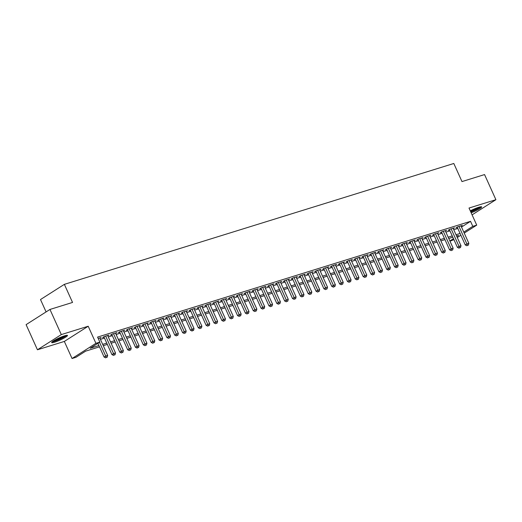 <?xml version="1.0" encoding="UTF-8"?>
<svg xmlns="http://www.w3.org/2000/svg" width="522" height="522" viewBox="0 0 522 522"><rect width="100%" height="100%" fill="white"/><g stroke="black" fill="none" stroke-linecap="round" stroke-linejoin="round"><path stroke-width="0.78" d="M54.556 342.217A8.678 1.161 155.7 0 0 63.188 338.55A8.678 1.161 155.7 0 0 67.495 335.437A8.678 1.161 155.7 0 0 64.617 335.809A8.678 1.161 155.7 0 0 55.984 339.47A8.678 1.161 155.7 0 0 51.671 342.582A8.678 1.161 155.7 0 0 54.556 342.217M471.157 212.813A8.678 1.161 155.7 0 0 481.669 206.895A8.678 1.161 155.7 0 0 478.791 207.26A8.678 1.161 155.7 0 0 470.283 210.862M99.487 346.849L85.654 351.143L75.977 357.302L72.056 358.516L95.917 343.326L99.846 342.106L90.169 348.265L98.899 345.557M64.336 341.434L88.205 326.237L61.309 334.582L49.962 309.448L26.1 324.645L37.447 349.779L64.336 341.434L72.056 358.516M46.093 311.921L40.501 299.55L64.369 284.353L453.807 163.484L461.983 181.578L484.553 174.57L495.9 199.698L469.01 208.043L476.723 225.132L464.228 233.093M453.925 239.65L449.99 241.216M61.309 334.582L37.447 349.779M472.084 214.862L495.9 199.698M99.924 338.276L101.144 337.499L98.182 338.419M107.78 335.835L108.994 335.059L104.283 336.52L102.671 337.551L104.048 337.121M115.63 333.401L116.85 332.625L112.139 334.087L110.52 335.111L111.897 334.687M123.479 330.961L124.699 330.185L119.988 331.646L118.377 332.677L119.747 332.246M131.335 328.527L132.549 327.751L127.838 329.212L126.226 330.237L127.603 329.813M139.185 326.087L140.398 325.31L135.694 326.779L134.076 327.803L135.452 327.379M147.034 323.653L148.255 322.877L143.543 324.338L141.932 325.363L143.302 324.938M154.89 321.213L156.104 320.436L151.393 321.904L149.781 322.929L151.158 322.505M162.74 318.779L163.954 318.002L159.243 319.464L157.631 320.488L159.008 320.064M170.59 316.339L171.81 315.569L167.099 317.03L165.487 318.055L166.857 317.63M178.446 313.905L179.659 313.128L174.948 314.59L173.337 315.621L174.713 315.19M186.295 311.464L187.509 310.694L182.798 312.156L181.186 313.18L182.563 312.756M194.145 309.031L195.365 308.254L190.654 309.716L189.042 310.747L190.413 310.316M202.001 306.59L203.215 305.82L198.504 307.282L196.892 308.306L198.269 307.882M209.851 304.156L211.064 303.38L206.353 304.841L204.741 305.872L206.118 305.442M217.7 301.716L218.92 300.946L214.209 302.408L212.598 303.432L213.968 303.008M225.556 299.282L226.77 298.506L222.059 299.967L220.447 300.998L221.817 300.568M233.406 296.848L234.619 296.072L229.908 297.533L228.297 298.558L229.673 298.134M241.255 294.408L242.476 293.632L237.764 295.093L236.153 296.124L237.523 295.693M249.105 291.974L250.325 291.198L245.614 292.659L244.002 293.684L245.373 293.26M256.961 289.534L258.175 288.757L253.464 290.219L251.852 291.25L253.229 290.819M264.811 287.1L266.031 286.324L261.32 287.785L259.702 288.81L261.078 288.385M272.66 284.66L273.88 283.883L269.169 285.345L267.558 286.376L268.928 285.945M280.516 282.226L281.73 281.449L277.019 282.911L275.407 283.935L276.784 283.511M288.366 279.785L289.586 279.009L284.875 280.477L283.257 281.502L284.634 281.077M296.215 277.352L297.436 276.575L292.725 278.037L291.113 279.061L292.483 278.637M304.072 274.911L305.285 274.141L300.574 275.603L298.962 276.627L300.339 276.203M311.921 272.477L313.135 271.701L308.424 273.163L306.812 274.187L308.189 273.763M319.771 270.037L320.991 269.267L316.28 270.729L314.668 271.753L316.038 271.329M327.627 267.603L328.84 266.827L324.129 268.288L322.518 269.319L323.894 268.889M335.476 265.163L336.69 264.393L331.979 265.855L330.367 266.879L331.744 266.455M343.326 262.729L344.546 261.953L339.835 263.414L338.223 264.445L339.594 264.015M351.182 260.289L352.396 259.519L347.685 260.98L346.073 262.005L347.45 261.581M359.032 257.855L360.245 257.078L355.534 258.54L353.923 259.571L355.299 259.14M366.881 255.415L368.101 254.645L363.39 256.106L361.779 257.131L363.149 256.707M374.737 252.981L375.951 252.204L371.24 253.666L369.628 254.697L371.005 254.266M382.587 250.547L383.8 249.77L379.089 251.232L377.478 252.257L378.855 251.832M390.436 248.107L391.657 247.33L386.946 248.792L385.334 249.823L386.704 249.392M398.293 245.673L399.506 244.896L394.795 246.358L393.183 247.382L394.554 246.958M406.142 243.232L407.356 242.456L402.645 243.918L401.033 244.948L402.41 244.518M413.992 240.799L415.212 240.022L410.501 241.484L408.889 242.508L410.259 242.084M421.841 238.358L423.061 237.582L418.35 239.05L416.739 240.074L418.109 239.65M429.697 235.924L430.911 235.148L426.2 236.61L424.588 237.634L425.965 237.21M437.547 233.484L438.767 232.708L434.056 234.176L432.438 235.2L433.815 234.776M445.397 231.05L446.617 230.274L441.906 231.735L440.294 232.76L441.664 232.336M453.253 228.61L454.466 227.84L449.755 229.302L448.144 230.326L449.52 229.902M461.507 227.07L470.531 221.328L97.575 337.082L99.846 342.106M100.413 339.352L104.485 338.093M108.269 336.918L112.334 335.653M116.119 334.485L120.184 333.219M123.968 332.044L128.04 330.785M131.825 329.61L135.89 328.345M139.674 327.17L143.739 325.911M147.524 324.736L151.595 323.47M155.38 322.296L159.445 321.037M163.229 319.862L167.294 318.596M171.079 317.422L175.151 316.162M178.935 314.988L183 313.722M186.785 312.547L190.85 311.288M194.634 310.114L198.706 308.848M202.484 307.673L206.555 306.414M210.34 305.24L214.405 303.974M218.189 302.799L222.261 301.54M226.039 300.365L230.111 299.099M233.895 297.925L237.96 296.666M241.745 295.491L245.81 294.225M249.594 293.051L253.666 291.791M257.45 290.617L261.515 289.358M265.3 288.183L269.365 286.917M273.15 285.743L277.221 284.483M281.006 283.309L285.071 282.043M288.855 280.869L292.92 279.609M296.705 278.435L300.776 277.169M304.561 275.994L308.626 274.735M312.41 273.561L316.476 272.295M320.26 271.12L324.332 269.861M328.116 268.686L332.181 267.421M335.966 266.246L340.031 264.987M343.815 263.812L347.887 262.546M351.671 261.372L355.736 260.113M359.521 258.938L363.586 257.672M367.371 256.498L371.442 255.238M375.22 254.064L379.292 252.798M383.076 251.624L387.141 250.364M390.926 249.19L394.997 247.924M398.775 246.749L402.847 245.49M406.631 244.316L410.697 243.056M414.481 241.882L418.546 240.616M422.331 239.441L426.402 238.182M430.187 237.008L434.252 235.742M438.036 234.567L442.101 233.308M445.886 232.133L449.957 230.868M453.742 229.693L457.807 228.434M461.102 226.176L462.322 225.4L457.611 226.861L455.993 227.886L457.37 227.462M88.205 326.237L95.917 343.326M470.531 221.328L472.795 226.352L476.723 225.132M49.962 309.448L72.538 302.447L64.369 284.353M456.822 236.525L458.61 235.389L456.593 236.016M452.809 237.19L448.744 238.45M444.959 239.624L440.888 240.883M437.103 242.058L433.038 243.324M429.254 244.498L425.189 245.758M421.404 246.932L417.332 248.198M413.548 249.372L409.483 250.632M405.698 251.806L401.633 253.072M397.849 254.247L393.777 255.506M389.993 256.68L385.928 257.946M382.143 259.121L378.078 260.38M374.294 261.555L370.222 262.82M366.437 263.995L362.372 265.254M358.588 266.429L354.523 267.695M350.738 268.869L346.667 270.128M342.889 271.303L338.817 272.569M335.033 273.743L330.968 275.003M327.183 276.177L323.111 277.443M319.333 278.618L315.262 279.877M311.477 281.051L307.412 282.317M303.628 283.485L299.563 284.751M295.778 285.925L291.707 287.185M287.922 288.359L283.857 289.625M280.073 290.8L276.007 292.059M272.223 293.233L268.151 294.499M264.367 295.674L260.302 296.933M256.517 298.108L252.452 299.374M248.668 300.548L244.596 301.807M240.812 302.982L236.747 304.248M232.962 305.422L228.897 306.682M225.112 307.856L221.041 309.122M217.256 310.296L213.191 311.556M209.407 312.73L205.342 313.996M201.557 315.171L197.486 316.43M193.701 317.604L189.636 318.87M185.852 320.045L181.787 321.304M178.002 322.479L173.93 323.744M170.152 324.919L166.081 326.178M162.296 327.353L158.231 328.612M154.447 329.787L150.375 331.052M146.597 332.227L142.526 333.486M138.741 334.661L134.676 335.927M130.891 337.101L126.826 338.36M123.042 339.535L118.97 340.801M115.186 341.975L111.121 343.235M107.336 344.409L103.271 345.675M449.873 240.949L453.474 238.658M460.874 235.226L457.272 237.517M463.777 232.094L472.795 226.352M102.684 344.383L106.756 343.117M110.534 341.943L114.605 340.683M118.39 339.509L122.455 338.243M126.239 337.068L130.311 335.809M134.089 334.635L138.16 333.369M141.945 332.194L146.01 330.935M149.794 329.76L153.859 328.495M157.644 327.32L161.716 326.061M165.5 324.886L169.565 323.62M173.35 322.446L177.415 321.187M181.199 320.012L185.271 318.753M189.055 317.578L193.12 316.312M196.905 315.138L200.97 313.879M204.755 312.704L208.826 311.438M212.611 310.264L216.676 309.004M220.46 307.83L224.525 306.564M228.31 305.39L232.381 304.13M236.166 302.956L240.231 301.69M244.015 300.515L248.08 299.256M251.865 298.082L255.937 296.816M259.715 295.641L263.786 294.382M267.571 293.207L271.636 291.942M275.42 290.767L279.492 289.508M283.27 288.333L287.341 287.067M291.126 285.893L295.191 284.634M298.975 283.459L303.047 282.193M306.825 281.019L310.897 279.759M314.681 278.585L318.746 277.319M322.531 276.145L326.596 274.885M330.38 273.711L334.452 272.451M338.236 271.277L342.301 270.011M346.086 268.837L350.151 267.577M353.936 266.403L358.007 265.137M361.792 263.962L365.857 262.703M369.641 261.529L373.706 260.263M377.491 259.088L381.562 257.829M385.347 256.654L389.412 255.388M393.197 254.214L397.262 252.955M401.046 251.78L405.118 250.514M408.902 249.34L412.967 248.08M416.752 246.906L420.817 245.64M424.601 244.466L428.673 243.206M432.451 242.032L436.522 240.766M440.307 239.591L444.372 238.332M448.157 237.158L452.228 235.892M456.006 234.717L460.078 233.458M457.213 227.116L465.265 244.955L466.877 243.924L458.982 226.437M467.575 245.36L468.358 245.112L467.575 245.36L466.877 243.924L468.841 243.317L460.946 225.824M465.265 244.955L466.929 245.771M468.358 245.112L468.841 243.317M480.129 206.895A7.51 1.005 -24.3 0 1 470.727 211.854M470.466 211.273A6.956 0.927 155.7 0 0 478.504 207.351M470.792 211.997A8.626 1.148 155.7 0 0 480.86 206.764M65.955 335.444A7.51 1.005 -24.3 0 1 59.639 339.124A7.51 1.005 -24.3 0 1 52.696 341.427M54.112 340.514A6.956 0.927 155.7 0 0 64.33 335.9M52.115 341.89A8.626 1.148 155.7 0 0 59.697 339.254A8.626 1.148 155.7 0 0 66.686 335.307M449.364 229.549L457.416 247.389L459.027 246.364L451.132 228.871M459.725 247.793L460.508 247.552L459.725 247.793L459.027 246.364L460.991 245.751L453.096 228.264M457.416 247.389L459.079 248.204M460.508 247.552L460.991 245.751M441.508 231.99L449.566 249.829L451.178 248.798L443.276 231.311M451.869 250.234L452.659 249.986L451.869 250.234L451.178 248.798L453.142 248.191L445.24 230.698M449.566 249.829L451.223 250.645M452.659 249.986L453.142 248.191M433.658 234.424L441.71 252.263L443.322 251.239L435.426 233.745M444.02 252.668L444.803 252.426L444.02 252.668L443.322 251.239L445.286 250.625L437.39 233.138M441.71 252.263L443.374 253.079M444.803 252.426L445.286 250.625M425.808 236.864L433.86 254.703L435.472 253.672L427.577 236.185M436.17 255.108L436.953 254.86L436.17 255.108L435.472 253.672L437.436 253.066L429.541 235.572M433.86 254.703L435.524 255.519M436.953 254.86L437.436 253.066M417.952 239.298L426.011 257.137L427.622 256.113L419.727 238.619M428.314 257.542L429.104 257.3L428.314 257.542L427.622 256.113L429.586 255.499L421.685 238.012M426.011 257.137L427.675 257.953M429.104 257.3L429.586 255.499M410.103 241.738L418.155 259.578L419.773 258.547L411.871 241.06M420.464 259.982L421.247 259.734L420.464 259.982L419.773 258.547L421.73 257.94L413.835 240.446M418.155 259.578L419.818 260.393M421.247 259.734L421.73 257.94M402.253 244.172L410.305 262.011L411.917 260.987L404.021 243.493M412.615 262.416L413.398 262.175L412.615 262.416L411.917 260.987L413.881 260.374L405.986 242.887M410.305 262.011L411.969 262.827M413.398 262.175L413.881 260.374M394.397 246.612L402.455 264.445L404.067 263.421L396.172 245.934M404.759 264.856L405.548 264.608L404.759 264.856L404.067 263.421L406.031 262.814L398.129 245.32M402.455 264.445L404.119 265.267M405.548 264.608L406.031 262.814M386.548 249.046L394.599 266.886L396.218 265.861L388.316 248.368M396.909 267.29L397.692 267.049L396.909 267.29L396.218 265.861L398.175 265.248L390.28 247.761M394.599 266.886L396.263 267.701M397.692 267.049L398.175 265.248M378.698 251.48L386.75 269.319L388.361 268.295L380.466 250.808M389.06 269.73L389.843 269.482L389.06 269.73L388.361 268.295L390.326 267.688L382.43 250.195M386.75 269.319L388.414 270.135M389.843 269.482L390.326 267.688M370.842 253.92L378.9 271.76L380.512 270.735L372.617 253.242M381.204 272.164L381.993 271.923L381.204 272.164L380.512 270.735L382.476 270.122L374.574 252.635M378.9 271.76L380.564 272.575M381.993 271.923L382.476 270.122M362.992 256.354L371.044 274.194L372.662 273.169L364.761 255.676M373.354 274.598L374.137 274.357L373.354 274.598L372.662 273.169L374.62 272.562L366.725 255.069M371.044 274.194L372.708 275.009M374.137 274.357L374.62 272.562M355.143 258.795L363.195 276.634L364.806 275.603L356.911 258.116M365.504 277.038L366.287 276.797L365.504 277.038L364.806 275.603L366.77 274.996L358.875 257.509M363.195 276.634L364.858 277.45M366.287 276.797L366.77 274.996M347.287 261.228L355.345 279.068L356.957 278.043L349.061 260.55M357.655 279.472L358.438 279.231L357.655 279.472L356.957 278.043L358.921 277.436L351.019 259.943M355.345 279.068L357.009 279.883M358.438 279.231L358.921 277.436M339.437 263.669L347.495 281.508L349.107 280.477L341.205 262.99M349.799 281.913L350.588 281.671L349.799 281.913L349.107 280.477L351.065 279.87L343.169 262.383M347.495 281.508L349.153 282.324M350.588 281.671L351.065 279.87M331.587 266.103L339.639 283.942L341.251 282.917L333.356 265.424M341.949 284.346L342.732 284.105L341.949 284.346L341.251 282.917L343.215 282.311L335.32 264.817M339.639 283.942L341.303 284.758M342.732 284.105L343.215 282.311M323.731 268.543L331.79 286.382L333.401 285.351L325.506 267.864M334.1 286.787L334.883 286.539L334.1 286.787L333.401 285.351L335.365 284.744L327.47 267.251M331.79 286.382L333.454 287.198M334.883 286.539L335.365 284.744M315.882 270.977L323.94 288.816L325.552 287.792L317.65 270.298M326.243 289.221L327.033 288.979L326.243 289.221L325.552 287.792L327.516 287.178L319.614 269.691M323.94 288.816L325.597 289.632M327.033 288.979L327.516 287.178M308.032 273.417L316.084 291.256L317.696 290.225L309.8 272.738M318.394 291.661L319.177 291.413L318.394 291.661L317.696 290.225L319.66 289.619L311.764 272.125M316.084 291.256L317.748 292.072M319.177 291.413L319.66 289.619M300.183 275.851L308.234 293.69L309.846 292.666L301.951 275.172M310.544 294.095L311.327 293.853L310.544 294.095L309.846 292.666L311.81 292.052L303.915 274.565M308.234 293.69L309.898 294.506M311.327 293.853L311.81 292.052M292.327 278.291L300.385 296.131L301.997 295.1L294.095 277.613M302.688 296.535L303.478 296.287L302.688 296.535L301.997 295.1L303.961 294.493L296.059 276.999M300.385 296.131L302.042 296.946M303.478 296.287L303.961 294.493M284.477 280.725L292.529 298.564L294.14 297.54L286.245 280.046M294.839 298.969L295.622 298.728L294.839 298.969L294.14 297.54L296.104 296.927L288.209 279.44M292.529 298.564L294.193 299.38M295.622 298.728L296.104 296.927M276.627 283.165L284.679 301.005L286.291 299.974L278.396 282.487M286.989 301.409L287.772 301.161L286.989 301.409L286.291 299.974L288.255 299.367L280.36 281.873M284.679 301.005L286.343 301.82M287.772 301.161L288.255 299.367M268.771 285.599L276.83 303.439L278.441 302.414L270.54 284.921M279.133 303.843L279.923 303.602L279.133 303.843L278.441 302.414L280.405 301.801L272.504 284.314M276.83 303.439L278.487 304.254M279.923 303.602L280.405 301.801M260.922 288.04L268.974 305.872L270.585 304.848L262.69 287.361M271.283 306.283L272.066 306.036L271.283 306.283L270.585 304.848L272.549 304.241L264.654 286.748M268.974 305.872L270.637 306.695M272.066 306.036L272.549 304.241M253.072 290.473L261.124 308.313L262.736 307.288L254.84 289.795M263.434 308.717L264.217 308.476L263.434 308.717L262.736 307.288L264.7 306.675L256.804 289.188M261.124 308.313L262.788 309.128M264.217 308.476L264.7 306.675M245.216 292.914L253.274 310.747L254.886 309.722L246.991 292.235M255.578 311.158L256.367 310.91L255.578 311.158L254.886 309.722L256.85 309.115L248.948 291.622M253.274 310.747L254.938 311.562M256.367 310.91L256.85 309.115M237.366 295.348L245.418 313.187L247.036 312.163L239.135 294.669M247.728 313.591L248.511 313.35L247.728 313.591L247.036 312.163L248.994 311.549L241.099 294.062M245.418 313.187L247.082 314.003M248.511 313.35L248.994 311.549M229.517 297.781L237.569 315.621L239.18 314.596L231.285 297.103M239.879 316.025L240.662 315.784L239.879 316.025L239.18 314.596L241.144 313.99L233.249 296.496M237.569 315.621L239.233 316.436M240.662 315.784L241.144 313.99M221.661 300.222L229.719 318.061L231.331 317.037L223.436 299.543M232.022 318.466L232.812 318.224L232.022 318.466L231.331 317.037L233.295 316.423L225.393 298.936M229.719 318.061L231.383 318.877M232.812 318.224L233.295 316.423M213.811 302.656L221.863 320.495L223.481 319.471L215.579 301.977M224.173 320.899L224.956 320.658L224.173 320.899L223.481 319.471L225.439 318.864L217.543 301.37M221.863 320.495L223.527 321.311M224.956 320.658L225.439 318.864M205.962 305.096L214.013 322.935L215.625 321.904L207.73 304.417M216.323 323.34L217.106 323.098L216.323 323.34L215.625 321.904L217.589 321.298L209.694 303.811M214.013 322.935L215.677 323.751M217.106 323.098L217.589 321.298M198.106 307.53L206.164 325.369L207.776 324.345L199.88 306.851M208.467 325.774L209.257 325.532L208.467 325.774L207.776 324.345L209.74 323.738L201.838 306.244M206.164 325.369L207.828 326.185M209.257 325.532L209.74 323.738M190.256 309.97L198.314 327.809L199.926 326.779L192.024 309.292M200.618 328.214L201.401 327.973L200.618 328.214L199.926 326.779L201.883 326.172L193.988 308.678M198.314 327.809L199.972 328.625M201.401 327.973L201.883 326.172M182.406 312.404L190.458 330.243L192.07 329.219L184.175 311.725M192.768 330.648L193.551 330.406L192.768 330.648L192.07 329.219L194.034 328.606L186.139 311.119M190.458 330.243L192.122 331.059M193.551 330.406L194.034 328.606M174.55 314.844L182.609 332.684L184.22 331.653L176.325 314.166M184.918 333.088L185.702 332.84L184.918 333.088L184.22 331.653L186.184 331.046L178.289 313.552M182.609 332.684L184.273 333.499M185.702 332.84L186.184 331.046M166.701 317.278L174.759 335.117L176.371 334.093L168.469 316.6M177.062 335.522L177.852 335.281L177.062 335.522L176.371 334.093L178.328 333.48L170.433 315.993M174.759 335.117L176.416 335.933M177.852 335.281L178.328 333.48M158.851 319.718L166.903 337.558L168.515 336.527L160.619 319.04M169.213 337.962L169.996 337.714L169.213 337.962L168.515 336.527L170.479 335.92L162.583 318.427M166.903 337.558L168.567 338.373M169.996 337.714L170.479 335.92M150.995 322.152L159.053 339.992L160.665 338.967L152.77 321.474M161.363 340.396L162.146 340.155L161.363 340.396L160.665 338.967L162.629 338.354L154.734 320.867M159.053 339.992L160.717 340.807M162.146 340.155L162.629 338.354M143.145 324.593L151.204 342.432L152.815 341.401L144.914 323.914M153.507 342.837L154.297 342.589L153.507 342.837L152.815 341.401L154.78 340.794L146.878 323.301M151.204 342.432L152.861 343.248M154.297 342.589L154.78 340.794M135.296 327.026L143.348 344.866L144.959 343.841L137.064 326.348M145.658 345.27L146.441 345.029L145.658 345.27L144.959 343.841L146.923 343.228L139.028 325.741M143.348 344.866L145.012 345.681M146.441 345.029L146.923 343.228M127.446 329.467L135.498 347.306L137.11 346.275L129.215 328.788M137.808 347.711L138.591 347.463L137.808 347.711L137.11 346.275L139.074 345.668L131.179 328.175M135.498 347.306L137.162 348.122M138.591 347.463L139.074 345.668M119.59 331.901L127.649 349.74L129.26 348.716L121.358 331.222M129.952 350.145L130.741 349.903L129.952 350.145L129.26 348.716L131.224 348.102L123.322 330.615M127.649 349.74L129.306 350.556M130.741 349.903L131.224 348.102M111.741 334.341L119.792 352.174L121.404 351.149L113.509 333.662M122.102 352.585L122.885 352.337L122.102 352.585L121.404 351.149L123.368 350.543L115.473 333.049M119.792 352.174L121.456 352.996M122.885 352.337L123.368 350.543M103.891 336.775L111.943 354.614L113.555 353.59L105.659 336.096M114.253 355.019L115.036 354.777L114.253 355.019L113.555 353.59L115.519 352.976L107.623 335.489M111.943 354.614L113.607 355.43M115.036 354.777L115.519 352.976M97.901 343.339L104.093 357.048L105.705 356.024L99.513 342.315M106.397 357.459L107.186 357.211L106.397 357.459L105.705 356.024L107.669 355.417L99.767 337.923M104.093 357.048L105.751 357.864M107.186 357.211L107.669 355.417"/></g></svg>
